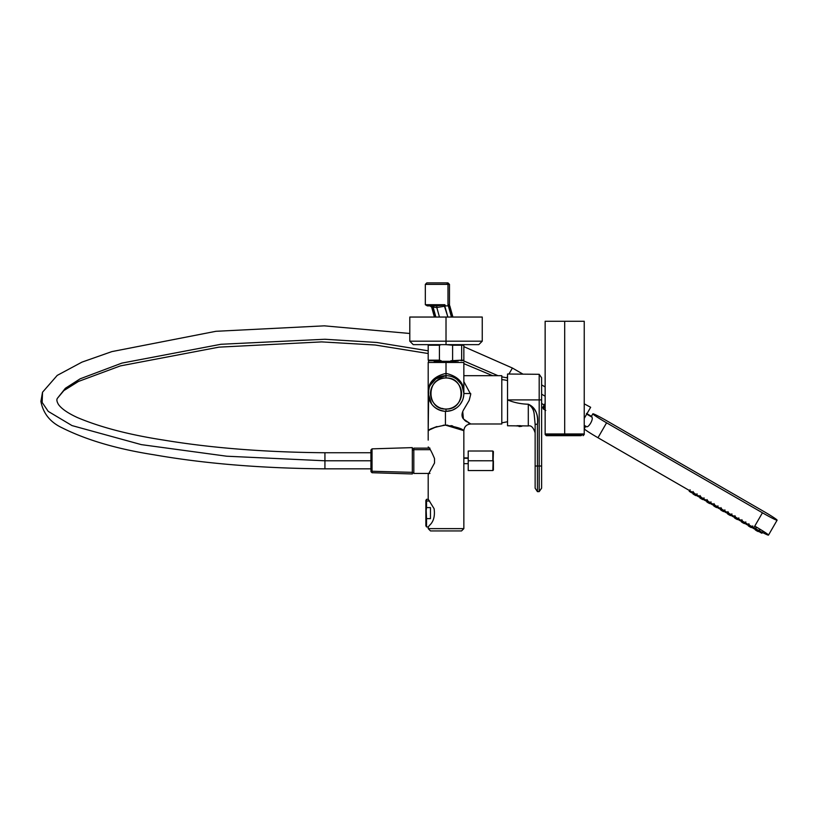 <?xml version="1.0" encoding="UTF-8"?>
<svg xmlns="http://www.w3.org/2000/svg" width="818" height="818" viewBox="0 0 818 818"><rect width="100%" height="100%" fill="white"/><g stroke="black" fill="none" stroke-linecap="round" stroke-linejoin="round"><path stroke-width="1.23" d="M430.493 530.933L461.546 530.933L430.493 530.933L428.192 528.632L463.847 528.632L461.546 530.933L463.847 528.632L428.192 528.632L430.493 530.933M428.366 391.024L428.192 430.881L428.714 388.693M428.203 393.059L428.192 393.519C427.712 383.049 433.652 376.341 446.014 373.386L446.014 362.466L463.847 362.466L446.014 362.466L446.014 361.321C468.448 361.321 468.448 361.321 446.014 361.321C468.448 361.321 468.448 361.321 446.014 361.321C423.591 361.321 423.591 361.321 446.014 361.321L446.014 362.466L428.192 362.466L446.014 362.466L446.014 373.386C433.652 376.341 427.712 383.049 428.192 393.519L429.276 387.405M445.442 411.382L446.014 411.342A17.822 17.822 0 0 1 428.192 393.519A17.822 17.822 0 0 1 446.014 375.687L435.912 378.836L430.166 385.36L431.638 382.977M428.601 389.716L428.489 390.309L428.601 389.716M462.252 386.147L462.804 387.517M446.587 411.331L448.734 411.137M456.577 407.875L452.64 410.063M456.362 408.029L454.9 408.969M463.377 397.568L463.632 396.239M463.847 362.466L463.847 393.519L470.677 393.519L470.718 394.358L463.847 381.597L470.718 394.358L470.657 393.519L463.847 393.519C464.317 383.049 458.377 376.341 446.014 373.386C458.377 376.341 464.317 383.049 463.847 393.519L463.356 389.378M428.192 430.605L428.192 393.54L431.638 404.051M443.172 425.248L445.442 425.125C434.726 427.068 428.98 428.99 428.192 430.881L428.192 430.779M445.442 423.335L445.442 424.164M445.442 423.284L445.442 421.751M429.338 430.074L428.192 430.892C429.082 428.959 434.828 427.037 445.442 425.125L447.722 425.186M430.534 429.338L431.74 428.673M433.663 427.773L436.935 426.546M444.389 411.27L443.284 411.127M463.837 393.979L463.622 396.301M453.305 409.787L451.035 410.616L453.295 409.787M463.325 430.503L445.442 425.125L445.442 411.372C434.757 409.828 429.01 403.928 428.192 393.611L428.877 398.417M445.442 412.701L445.442 413.53M450.963 425.605L452.599 425.943M445.442 411.331L445.442 425.125C456.71 426.904 462.845 428.826 463.847 430.892C464.205 426.679 466.505 424.378 470.739 423.99L501.792 423.99L501.792 375.687L463.847 375.687L501.792 375.687L501.792 423.99L470.739 423.99L463.407 418.959C461.505 416.536 461.556 413.509 463.561 409.879L469.174 400.401L470.718 394.358L469.174 400.401L463.561 409.879C461.556 413.499 461.505 416.526 463.407 418.959L470.739 423.99C466.505 424.378 464.205 426.679 463.837 430.892L463.847 457.855M470.023 423.642L469.45 423.366M468.939 423.1L468.101 422.661M466.689 421.812L464.389 420.033M465.289 406.924L466.137 405.595L465.289 406.924M462.743 411.628L463.407 418.959M465.074 420.646L465.831 421.229M460.064 404.491L462.323 400.718M463.366 397.609L463.775 395.074M435.575 361.321L456.464 361.321L456.464 360.738L456.464 361.321M463.816 392.476L463.837 392.998M446.014 377.988C466.045 377.026 466.045 410.002 446.014 409.041C425.994 410.002 425.994 377.026 446.014 377.988A15.522 15.522 0 0 0 430.493 393.519A15.522 15.522 0 0 0 446.014 409.041L446.014 411.342L446.014 409.041A15.522 15.522 0 0 0 461.546 393.519A15.522 15.522 0 0 0 446.014 377.988L446.014 375.687L446.014 377.988M439.072 377.098L446.014 375.687A17.822 17.822 0 0 1 463.847 393.519A17.822 17.822 0 0 1 446.014 411.342A17.822 17.822 0 0 0 463.847 393.519A17.822 17.822 0 0 0 446.014 375.687L446.014 373.386L446.014 375.687A17.822 17.822 0 0 0 428.192 393.519A17.822 17.822 0 0 0 446.014 411.342L451.587 410.442M462.027 385.677L463.837 393.141M463.632 396.249L462.998 398.939M458.714 406.025L457.722 406.965M460.657 383.335L456.976 379.46L460.892 383.693M463.55 390.298L461.945 385.503M429.532 386.73L429.951 385.799M430.023 385.646L433.417 380.902M432.916 405.605L434.757 407.333M440.074 410.319L442.057 410.892M463.847 463.724L463.847 528.632L463.847 463.724M434.522 458.561L434.522 463.019L428.192 474.583L434.522 463.019L434.522 458.561C431.536 451.505 429.43 447.64 428.192 446.986C429.43 447.64 431.536 451.505 434.522 458.561M428.192 527.089L429.501 525.371C433.56 521.71 435.104 516.158 434.113 508.724L428.192 499.144L428.192 474.583L428.192 499.144L434.113 508.724C435.104 516.158 433.56 521.71 429.501 525.371L428.192 527.089L428.192 528.632L428.325 526.915L426.526 526.915L426.526 518.622L426.526 526.915L425.861 525.759L425.861 513.111L425.861 524.727M428.192 440.115L428.192 430.82M463.837 430.892L463.847 528.632M452.722 425.974L451.618 425.728M436.965 426.536L429.971 429.665M425.861 502.007L426.526 518.622L430.462 518.622L430.462 507.6L426.526 507.6L425.861 513.111L425.861 502.007L426.526 501.005L426.526 507.6L426.526 501.005L429.614 501.005L426.526 501.005L425.861 502.007L425.861 500.463L426.526 499.307L426.526 501.005L426.526 499.307L428.325 499.307M430.462 518.622L430.462 507.6L430.462 518.622L426.526 518.622L425.861 513.111L426.526 507.6L430.462 507.6L430.462 518.622M501.792 379.654A22.996 20.184 0 0 1 507.538 380.615A22.996 20.184 180 0 0 501.792 379.654M370.922 451.321L370.922 450.002L372.037 448.857L372.037 471.26A1.145 1.012 180 0 1 370.922 470.258L370.922 451.321L370.922 470.258A1.145 1.012 0 0 0 372.037 471.26L372.037 448.857L412.323 447.62L412.323 472.344L372.037 471.26L372.037 472.722L372.037 471.26L412.323 472.344L412.323 448.571M412.323 472.344L412.323 473.959L372.037 472.722L370.922 471.577M429.941 473.438L413.816 473.438L413.816 449.685L430.186 449.685L413.816 449.685L413.816 448.141L429.941 448.141M413.816 449.685L413.816 472.865L412.323 472.865M412.323 450.197L413.816 450.197L412.323 450.197M492.825 460.769L492.825 451.015L493.397 451.587L492.825 470.565L468.213 470.565L468.213 451.015L468.213 460.79L492.825 460.79L468.213 460.759M493.397 460.81L493.397 469.992L492.825 470.565M467.865 458.264L463.775 458.264L467.865 458.264M426.812 282.885L425.319 284.388L449.471 284.388L425.319 284.388L426.812 282.885L446.679 282.885L447.988 284.388L447.988 305.891L445.411 305.891L448.356 305.891L448.509 304.715L448.356 305.891L448.53 304.715L448.346 305.84L448.509 304.715L448.704 305.891L449.808 305.891L448.704 305.891L449.808 305.891L452.906 317.047L449.808 305.891L448.704 305.891L448.53 304.715L448.356 305.891L445.411 305.891L444.828 304.705L425.319 304.705L444.828 304.705L436.832 305.85L427.333 305.891L434.583 305.86M427.333 305.891L436.832 305.85L436.812 307.537L432.957 307.149L431.464 305.891A1.728 1.728 -90 0 1 433.121 307.149L431.454 305.891L432.957 307.149L431.659 307.149L432.957 307.149L431.454 305.891L433.121 307.149L435.861 317.047L433.121 307.149L433.939 307.251L432.64 305.891L427.333 305.891L425.319 304.705L425.319 284.388M432.149 306.065L431.546 305.891M446.014 361.321L434.113 361.321L434.113 360.738M450.851 360.738L463.847 360.165L450.851 360.738L461.659 360.165L461.659 345.216L463.847 345.216L461.659 345.216L461.659 360.165L450.851 360.738M430.881 360.738L441.188 360.738L439.419 360.165L439.419 345.216L441.188 344.644L428.192 345.216L439.419 345.216L439.419 360.165L441.188 360.738L428.765 360.738L428.192 360.165L439.419 360.165L428.192 360.165L428.765 360.738M450.851 344.644L452.61 345.216L446.014 344.644L446.014 341.188L446.014 344.644L446.045 341.188L446.045 344.644L478.172 344.644L413.857 344.644L463.264 344.644L463.847 345.216L463.847 360.165L461.158 360.738M452.61 345.216L452.61 360.165L452.61 345.216L461.659 345.216L452.61 345.216M461.158 344.644L461.659 345.216L461.158 344.644M446.014 341.188L446.014 317.047L446.014 341.188L482.242 341.188L409.798 341.188L482.242 341.188L478.796 344.644L482.242 341.188L482.242 317.047L482.242 341.188M446.014 344.644L413.243 344.644L409.798 341.188L413.243 344.644M446.014 317.047L482.242 317.047L409.798 317.047L409.798 341.188M447.988 305.891L447.988 284.388L446.679 282.885L428.111 282.885M446.679 282.885L447.967 282.885L449.471 284.388L449.471 305.891L448.765 305.891M432.64 305.891L433.939 307.251L436.812 307.537L439.45 317.047L436.812 307.537L444.849 306.188L436.812 307.537L436.832 305.85L444.102 305.073L447.865 317.047L444.849 306.188L445.432 305.625L444.849 306.188L444.102 305.073L444.828 304.705L445.411 305.891L447.538 305.891M448.346 305.891L451.444 317.047L448.346 305.84M448.509 305.871L451.618 317.047L448.509 305.871M448.325 305.727L448.509 304.715L448.325 305.727M448.509 304.715L448.499 305.799M431.669 307.149L434.409 317.047L431.659 307.149L432.967 307.22L430.002 305.891L431.689 307.149M433.121 307.169L435.861 317.047L433.121 307.149L431.454 305.891L433.121 307.149L435.697 317.047L432.957 307.149M446.014 361.893L435.156 361.893L446.014 361.893M435.156 362.108L446.014 362.108M409.798 333.478L324.255 325.84L215.921 331.3L111.872 351.607L81.953 362.129L57.219 375.401L42.526 392.231L40.9 401.403C43.17 413.427 50.215 422.221 62.045 427.794C86.442 440.023 117.025 449.01 153.815 454.757C204.357 463.622 261.392 468.315 324.93 468.837L324.93 460.79L370.922 460.79L324.93 460.79C324.93 446.761 324.93 454.798 324.93 460.79L226.688 456.209L141.32 444.624L72.004 425.585L48.242 411.393L42.147 402.446L42.526 392.231L42.147 402.446L48.242 411.393L72.004 425.585L141.32 444.624L226.688 456.209L324.93 460.79C324.93 466.781 324.93 474.808 324.93 460.79L324.93 452.743C265.38 452.262 211.657 448.049 163.764 440.104C129.132 434.767 100.328 427.241 77.362 417.538C67.904 413.172 61.626 408.836 58.518 404.552C56.79 401.638 56.442 399.532 57.465 398.233L65.358 388.305L80.184 378.795L121.872 363.11L220.932 344.276L324.736 339.255L376.781 342.476L428.192 350.82L376.781 342.476L324.736 339.255L220.932 344.276L121.872 363.11L80.184 378.795L65.358 388.305L57.465 398.233L63.876 390.575L78.467 381.444L120.379 365.902L218.927 347.149L321.597 341.893L375.237 345.012L428.192 353.529M497.998 375.687L463.274 360.728L497.998 375.687M507.538 376.454L506.812 377.711L507.538 376.454M523.029 374.163L512.405 368.028L508.939 374.041L512.405 368.028L463.847 346.648M545.146 396.219L542.017 394.409L545.146 396.219M548.541 435.677L580.841 435.677A1.145 1.012 -90 0 0 581.843 434.532L546.291 434.532L546.291 433.949L564.686 433.949L564.686 321.259L566.986 321.259M580.841 433.949L580.841 434.532L580.841 433.949M583.091 435.677L584.236 434.532L581.843 434.532A1.145 1.012 90 0 1 580.841 435.677L546.291 435.677L545.146 434.532L580.841 434.532M576.189 321.259L553.193 321.259M558.367 321.259L584.236 321.259L584.236 433.949L545.146 433.949L545.146 321.259L564.686 321.259L564.686 433.949L583.091 433.949L583.091 434.532M586.445 413.438L591.843 416.556M591.424 416.321L586.935 413.734L591.424 416.321M591.619 416.945L586.721 414.113L591.619 416.945A16.391 0.92 -150 0 1 591.312 416.505A16.391 0.92 30 0 0 591.619 416.945C594.246 418.366 588.265 428.744 586.107 426.495C588.265 428.744 594.246 418.366 591.619 416.945M597.978 437.732L753.838 527.712L762.448 512.794A16.391 0.92 30 0 0 777.1 520.197A16.391 0.92 30 0 0 763.368 511.209L607.508 421.219L763.368 511.209A16.391 0.92 -150 0 1 777.1 520.197A16.391 0.92 -150 0 1 762.448 512.794L606.588 422.814L762.448 512.794L753.838 527.712L597.978 437.732L606.588 422.814A16.391 0.92 -150 0 1 592.856 413.826A16.391 0.92 -150 0 1 607.508 421.219A16.391 0.92 30 0 0 592.856 413.826A16.391 0.92 30 0 0 606.588 422.814L597.978 437.732A16.391 0.92 -150 0 1 584.246 428.734L585.8 426.055M586.179 426.536L584.236 425.411L586.179 426.536M777.1 520.197L768.491 535.115A16.391 0.92 -150 0 1 753.838 527.712A16.391 0.92 30 0 0 768.491 535.115A16.391 0.92 30 0 0 754.758 526.117M727.938 511.628L727.069 513.121L725.535 512.344L725.955 511.618L725.535 512.344L724.083 511.393L724.942 509.911M734.901 515.657L734.043 517.15L732.499 516.373L732.928 515.637L732.499 516.373L731.057 515.422L731.916 513.929M741.875 519.675L741.016 521.168L739.472 520.391L739.891 519.665L739.472 520.391L738.03 519.45L738.889 517.958M746.537 524.246L747.989 525.197L746.445 524.42L746.865 523.684L746.445 524.42L745.004 523.469L745.863 521.976M753.511 528.275L754.963 529.226L753.419 528.438L753.838 527.712L753.419 528.438L751.967 527.498L752.836 526.005M762.795 531.751L761.926 533.244L760.392 532.467L760.873 531.639L760.392 532.467L758.94 531.526L759.799 530.033M720.965 507.61L720.106 509.093L718.562 508.315L718.981 507.589L718.562 508.315L717.11 507.375L717.979 505.882M713.991 503.581L713.132 505.074L711.588 504.297L712.008 503.561L711.588 504.297L710.147 503.346L711.006 501.853M707.018 499.553L706.159 501.045L704.615 500.268L705.034 499.542L704.615 500.268L703.173 499.328L704.032 497.835M700.055 495.534L699.185 497.027L697.642 496.24L698.071 495.514L697.642 496.24L696.2 495.299L697.059 493.806M693.081 491.506L692.222 492.998L690.678 492.221L691.098 491.485L690.678 492.221L689.226 491.27L690.095 489.777M756.793 530.647L758.235 531.598L756.691 530.821L757.335 529.696L756.691 530.821L755.249 529.87L756.108 528.377M752.171 526.107L751.313 527.6L749.769 526.823L750.403 525.729L749.769 526.823L748.327 525.872L749.186 524.389M742.948 522.661L744.39 523.602L742.846 522.825L743.48 521.731L742.846 522.825L741.405 521.884L742.263 520.391M738.327 518.121L737.468 519.604L735.924 518.827L736.558 517.733L735.924 518.827L734.482 517.886L735.341 516.393M731.415 514.123L730.546 515.616L729.012 514.829L729.636 513.745L729.012 514.829L727.56 513.888L728.419 512.395M724.492 510.125L723.623 511.618L722.09 510.841L722.713 509.747L722.09 510.841L720.638 509.89L721.496 508.397M717.57 506.127L716.711 507.62L715.167 506.843L715.791 505.749L715.167 506.843L713.715 505.892L714.584 504.399M710.648 502.129L709.789 503.622L708.245 502.845L708.869 501.751L708.245 502.845L706.793 501.894L707.662 500.411M703.725 498.131L702.866 499.624L701.323 498.847L701.956 497.753L701.323 498.847L699.871 497.906L700.74 496.414M696.803 494.144L695.944 495.636L694.4 494.849L695.034 493.755L694.4 494.849L692.958 493.908L693.817 492.416M757.212 529.921L755.832 528.857M750.29 525.933L748.91 524.87M743.368 521.935L741.987 520.872M736.445 517.937L735.065 516.874M729.523 513.939L727.979 513.162M715.678 505.953L714.134 505.166M701.834 497.957L700.453 496.894M694.911 493.96L693.378 493.182M584.236 403.847L590.657 407.292L584.236 418.407L590.177 408.11M542.825 407.333L545.146 403.325L542.825 407.333L543.213 408.888L543.95 407.62L545.146 408.356L543.95 407.62L545.146 405.554L543.213 408.888L545.759 410.462M543.489 406.188A1.145 1.012 30 0 0 543.95 407.62A1.145 1.012 -150 0 1 543.489 406.188M522.61 425.861L515.473 425.861L521.925 426.209A17.25 15.133 90 0 1 519.041 426.515A17.25 15.133 -90 0 0 521.925 426.209L515.473 425.861M519.614 425.667L519.052 425.657L519.614 425.667M507.538 399.9L507.538 425.769L507.538 399.9L539.185 399.9L539.185 466.025L541.618 466.025L541.618 377.763L539.185 374.296L507.538 374.02L507.538 399.9L507.538 374.02L539.185 374.296L541.618 377.763L541.618 488.152L541.618 466.025L535.136 466.025L535.136 488.203L537.436 491.638L535.136 488.203L535.136 424.266L535.136 466.025L537.436 466.025L537.436 424.266L537.436 491.638L537.436 466.025L539.185 466.025L539.185 399.9L541.618 399.9L539.185 399.9L539.185 374.296L539.185 399.9L507.538 399.9C513.96 402.589 520.882 404.031 528.295 404.225C535.688 408.274 538.735 414.961 537.436 424.266L535.136 424.266L537.436 424.266C538.336 413.908 535.289 407.221 528.295 404.225C520.872 404.031 513.949 402.589 507.538 399.9M528.295 425.953C531.117 425.176 533.397 427.477 535.136 432.855C533.397 427.477 531.117 425.176 528.295 425.953L528.295 404.225C531.802 406.454 533.776 409.849 534.205 414.409C533.898 410.022 531.925 406.628 528.295 404.225L528.295 425.953L522.313 425.861L528.295 425.953M537.436 423.479L537.436 424.266M541.618 377.763L541.618 488.152L539.185 491.618L539.185 466.025L539.185 491.618L537.436 491.638M535.136 424.266L534.205 414.409L535.136 424.266M520.657 425.718L516.976 425.718L520.657 425.718M515.524 425.841L507.538 425.769L515.524 425.841M428.632 361.321L428.192 362.466L428.632 361.321M456.454 407.967L454.818 409.02M470.739 423.99L471.301 423.99M428.192 393.509L428.192 362.466M463.796 392.272L463.663 391.014M434.634 407.231L437.712 409.286M440.227 410.37L441.587 410.779M507.538 421.74L501.792 422.845M507.538 377.936L501.792 376.842M412.323 448.714L413.816 448.714M468.213 451.015L492.825 451.015M463.837 457.916L467.865 457.916M463.837 463.663L467.865 463.663M457.916 360.738L457.916 361.321M428.192 360.165L428.192 345.216L428.765 344.644M443.049 408.581L442.18 408.427M492.651 375.687L463.847 363.642M541.843 385.022L545.146 386.924M542.037 403.724L544.195 404.971M324.93 452.743L370.922 452.743M324.93 468.837L370.922 468.837M592.856 413.826L591.312 416.505M747.989 525.197L748.848 523.704M754.963 529.226L755.822 527.733M758.235 531.598L759.094 530.105M744.39 523.602L745.249 522.109"/></g></svg>
